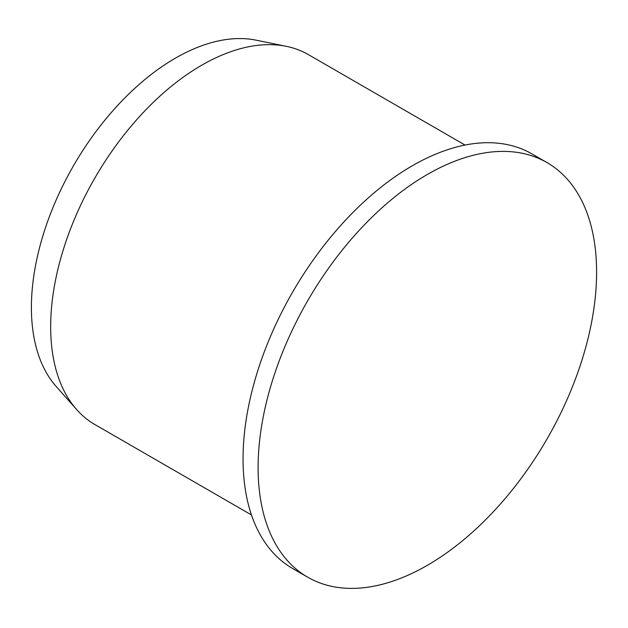 <?xml version="1.0" encoding="UTF-8"?>
<svg xmlns="http://www.w3.org/2000/svg" width="628" height="628" viewBox="0 0 628 628"><rect width="100%" height="100%" fill="white"/><g stroke="black" fill="none" stroke-linecap="round" stroke-linejoin="round"><path stroke-width="0.94" d="M258.1 467.609A239.354 138.191 -60 0 1 362.576 226.732A239.354 138.191 -60 0 1 547.027 162.605A239.354 138.191 -60 0 1 547.027 438.988A239.354 138.191 -60 0 1 307.673 577.179A239.354 138.191 -60 0 1 258.1 467.609M307.673 577.179L292.624 568.497A239.354 138.191 -60 0 1 243.052 458.919A239.354 138.191 -60 0 1 347.535 218.042A239.354 138.191 -60 0 1 531.979 153.915L547.027 162.605M251.483 514.952L94.907 424.552A213.559 123.3 -60 0 1 76.608 409.519A213.559 123.3 -60 0 1 50.672 326.788A213.559 123.3 -60 0 1 130.875 126.463A213.559 123.3 -60 0 1 286.297 46.323A213.559 123.3 -60 0 1 308.458 54.66L465.034 145.052M76.608 409.519L56.12 386.385A203.582 117.538 -60 0 1 31.4 307.516A203.582 117.538 -60 0 1 107.859 116.549A203.582 117.538 -60 0 1 256.012 40.153L286.297 46.323"/></g></svg>
